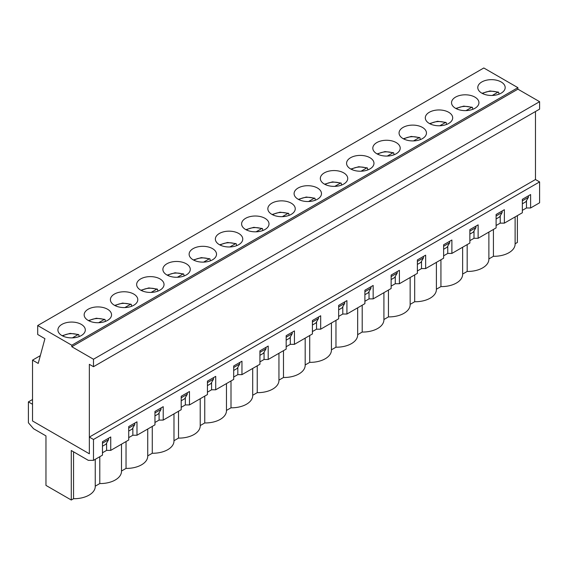 <?xml version="1.0" encoding="UTF-8"?>
<svg xmlns="http://www.w3.org/2000/svg" width="568" height="568" viewBox="0 0 568 568"><rect width="100%" height="100%" fill="white"/><g stroke="black" fill="none" stroke-linecap="round" stroke-linejoin="round"><path stroke-width="0.85" d="M79.186 336.561L78.725 334.573L77.866 334.708L72.399 337.868M105.428 321.41L104.966 319.422L104.107 319.564L98.64 322.716M131.669 306.259L131.208 304.27L130.349 304.412L124.882 307.565M157.911 291.107L157.45 289.119L156.59 289.261L151.123 292.413M184.153 275.956L183.691 273.968L182.839 274.11L177.365 277.262M210.394 260.811L209.933 258.816L209.081 258.958L203.607 262.118M236.636 245.66L236.174 243.672L235.322 243.807L229.855 246.966M262.877 230.509L262.416 228.521L261.564 228.655L256.097 231.815M289.119 215.357L288.658 213.369L287.806 213.504L282.339 216.664M315.361 200.206L314.899 198.218L314.047 198.353L308.58 201.512M341.609 185.054L341.141 183.066L340.289 183.208L334.822 186.361M367.851 169.903L367.382 167.915L366.53 168.057L361.063 171.209M394.093 154.752L393.624 152.764L392.772 152.906L387.305 156.058M420.334 139.6L419.866 137.612L419.014 137.754L413.547 140.907M446.576 124.456L446.107 122.461L445.255 122.603L439.788 125.762M472.817 109.304L472.349 107.317L471.497 107.451L466.03 110.611M499.059 94.153L498.59 92.165L497.738 92.3L492.271 95.459M522.347 200.823L528.418 197.316L525.833 201.789L526.479 201.42L522.347 203.805L525.833 201.789M528.418 195.825L528.418 197.316M499.591 216.94L496.105 218.957L499.591 216.94L502.176 212.468L496.105 215.975M473.35 232.092L469.864 234.101L473.35 232.092L475.934 227.619L469.864 231.119M447.108 247.243L443.622 249.253L447.108 247.243L449.693 242.77L443.622 246.271M420.867 262.395L417.381 264.404L420.867 262.395L423.451 257.922L417.381 261.422M394.625 277.546L391.139 279.555L394.625 277.546L397.209 273.073L391.139 276.573M368.383 292.697L364.897 294.707L368.383 292.697L370.968 288.217L364.897 291.725M342.142 307.842L338.656 309.858L342.142 307.842L344.726 303.369L338.656 306.876M315.9 322.993L312.414 325.01L315.9 322.993L318.485 318.52L312.414 322.028M289.659 338.145L286.173 340.161L289.659 338.145L292.236 333.672L286.173 337.179M263.417 353.296L259.931 355.312L263.417 353.296L265.994 348.823L259.931 352.33M237.175 368.447L233.689 370.457L237.175 368.447L239.753 363.974L233.689 367.475M210.934 383.599L207.441 385.608L210.934 383.599L213.511 379.126L207.441 382.626M184.692 398.75L181.199 400.76L184.692 398.75L187.27 394.277L181.199 397.777M158.444 413.902L154.957 415.911L158.444 413.902L161.028 409.429L154.957 412.929M132.202 429.053L128.716 431.062L132.202 429.053L134.786 424.573L128.716 428.08M105.96 444.197L102.474 446.214L105.96 444.197L108.545 439.724L102.474 443.232M32.532 360.14L38.212 363.421L44.929 338.67L37.701 334.488L37.701 325.542L71.795 345.23L71.795 346.721L93.486 359.246L93.486 366.701L89.353 364.315L89.353 453.789L32.532 420.98L32.532 360.14L40.328 355.639M535.468 111.527L535.468 179.523L539.6 181.909L539.6 202.79L530.611 207.98L526.479 207.98L526.479 200.674M455.55 108.303A13.696 7.909 180 0 1 451.539 102.716A13.696 7.909 180 0 1 465.242 94.806A13.696 7.909 180 0 1 478.938 102.716A13.696 7.909 180 0 1 470.481 110.022A13.696 7.909 180 0 1 455.55 108.303M403.067 138.606A13.696 7.909 180 0 1 399.055 133.011A13.696 7.909 180 0 1 412.758 125.109A13.696 7.909 180 0 1 426.454 133.011A13.696 7.909 180 0 1 417.998 140.324A13.696 7.909 180 0 1 403.067 138.606M350.584 168.909A13.696 7.909 180 0 1 346.572 163.314A13.696 7.909 180 0 1 360.275 155.405A13.696 7.909 180 0 1 373.971 163.314A13.696 7.909 180 0 1 365.515 170.62A13.696 7.909 180 0 1 350.584 168.909M298.101 199.212A13.696 7.909 180 0 1 294.089 193.617A13.696 7.909 180 0 1 307.785 185.708A13.696 7.909 180 0 1 321.488 193.617A13.696 7.909 180 0 1 313.032 200.923A13.696 7.909 180 0 1 298.101 199.212M245.617 229.507A13.696 7.909 180 0 1 241.606 223.92A13.696 7.909 180 0 1 255.302 216.01A13.696 7.909 180 0 1 269.005 223.92A13.696 7.909 180 0 1 260.549 231.226A13.696 7.909 180 0 1 245.617 229.507M193.134 259.81A13.696 7.909 180 0 1 189.123 254.223A13.696 7.909 180 0 1 202.819 246.313A13.696 7.909 180 0 1 216.522 254.223A13.696 7.909 180 0 1 208.065 261.529A13.696 7.909 180 0 1 193.134 259.81M140.651 290.113A13.696 7.909 180 0 1 136.639 284.518A13.696 7.909 180 0 1 150.335 276.616A13.696 7.909 180 0 1 164.031 284.518A13.696 7.909 180 0 1 155.582 291.824A13.696 7.909 180 0 1 140.651 290.113M88.168 320.416A13.696 7.909 180 0 1 84.156 314.821A13.696 7.909 180 0 1 97.852 306.912A13.696 7.909 180 0 1 111.548 314.821A13.696 7.909 180 0 1 103.092 322.127A13.696 7.909 180 0 1 88.168 320.416M37.701 325.542L483.808 67.983L517.902 87.671L517.902 89.162L539.6 101.686L539.6 109.141L93.486 366.701M71.795 345.23L517.902 87.671M61.926 335.567A13.696 7.909 180 0 1 57.915 329.972A13.696 7.909 180 0 1 71.611 322.063A13.696 7.909 180 0 1 85.306 329.972A13.696 7.909 180 0 1 76.85 337.278A13.696 7.909 180 0 1 61.926 335.567M114.409 305.264A13.696 7.909 180 0 1 110.398 299.67A13.696 7.909 180 0 1 124.094 291.76A13.696 7.909 180 0 1 137.79 299.67A13.696 7.909 180 0 1 129.334 306.976A13.696 7.909 180 0 1 114.409 305.264M166.893 274.962A13.696 7.909 180 0 1 162.881 269.367A13.696 7.909 180 0 1 176.577 261.465A13.696 7.909 180 0 1 190.28 269.367A13.696 7.909 180 0 1 181.824 276.68A13.696 7.909 180 0 1 166.893 274.962M219.376 244.659A13.696 7.909 180 0 1 215.364 239.071A13.696 7.909 180 0 1 229.06 231.162A13.696 7.909 180 0 1 242.763 239.071A13.696 7.909 180 0 1 234.307 246.377A13.696 7.909 180 0 1 219.376 244.659M271.859 214.363A13.696 7.909 180 0 1 267.847 208.768A13.696 7.909 180 0 1 281.543 200.859A13.696 7.909 180 0 1 295.246 208.768A13.696 7.909 180 0 1 286.79 216.074A13.696 7.909 180 0 1 271.859 214.363M324.342 184.06A13.696 7.909 180 0 1 320.331 178.466A13.696 7.909 180 0 1 334.027 170.556A13.696 7.909 180 0 1 347.73 178.466A13.696 7.909 180 0 1 339.274 185.771A13.696 7.909 180 0 1 324.342 184.06M376.825 153.758A13.696 7.909 180 0 1 372.814 148.163A13.696 7.909 180 0 1 386.517 140.261A13.696 7.909 180 0 1 400.213 148.163A13.696 7.909 180 0 1 391.757 155.469A13.696 7.909 180 0 1 376.825 153.758M429.309 123.455A13.696 7.909 180 0 1 425.297 117.867A13.696 7.909 180 0 1 439 109.958A13.696 7.909 180 0 1 452.696 117.867A13.696 7.909 180 0 1 444.24 125.173A13.696 7.909 180 0 1 429.309 123.455M481.799 93.152A13.696 7.909 180 0 1 477.78 87.564A13.696 7.909 180 0 1 491.483 79.655A13.696 7.909 180 0 1 505.179 87.564A13.696 7.909 180 0 1 496.723 94.87A13.696 7.909 180 0 1 481.799 93.152M502.176 210.976L502.176 212.468M475.934 226.128L475.934 227.619M449.693 241.279L449.693 242.77M423.451 256.431L423.451 257.922M397.209 271.575L397.209 273.073M370.968 286.726L370.968 288.217M344.726 301.878L344.726 303.369M318.485 317.029L318.485 318.52M292.236 332.181L292.236 333.672M265.994 347.332L265.994 348.823M239.753 362.483L239.753 363.974M213.511 377.635L213.511 379.126M187.27 392.786L187.27 394.277M161.028 407.93L161.028 409.429M134.786 423.082L134.786 424.573M108.545 438.233L108.545 439.724M93.486 359.246L539.6 101.686M71.795 346.721L517.902 89.162M530.611 207.98L530.611 194.561L522.347 199.332L522.347 212.751L504.37 223.132L504.37 209.706L496.105 214.477L496.105 227.903L478.128 238.283L478.128 224.857L469.864 229.628L469.864 243.054L451.887 253.427L451.887 240.008L443.622 244.78L443.622 258.206L425.645 268.579L425.645 255.16L417.381 259.931L417.381 273.35L399.403 283.73L399.403 270.311L391.139 275.082L391.139 288.501L373.162 298.882L373.162 285.463L364.897 290.234L364.897 303.653L346.92 314.033L346.92 300.614L338.656 305.385L338.656 318.804L320.679 329.184L320.679 315.765L312.414 320.537L312.414 333.956L294.437 344.336L294.437 330.917L286.173 335.688L286.173 349.107L268.195 359.487L268.195 346.061L259.931 350.832L259.931 364.258L241.954 374.639L241.954 361.212L233.689 365.984L233.689 379.41L215.712 389.783L215.712 376.364L207.441 381.135L207.441 394.561L189.471 404.934L189.471 391.515L181.199 396.286L181.199 409.705L163.222 420.086L163.222 406.667L154.957 411.438L154.957 424.857L136.98 435.237L136.98 421.818L128.716 426.589L128.716 440.008L110.739 450.389L110.739 436.969L102.474 441.741L102.474 455.16L93.486 460.35L93.486 439.476L89.353 437.09L89.353 453.789L32.532 420.98L32.532 404.281L28.4 401.895L28.4 422.769L33.569 428.733L45.965 435.897L45.965 485.406L71.277 500.017L73.549 498.704A21.186 12.233 0 0 0 95.254 486.478L95.254 459.334M28.4 401.895L32.532 399.51M71.277 500.017L71.277 450.509L88.324 460.35L93.486 460.35M73.549 451.823L73.549 498.704M522.347 210.366L526.479 207.98M504.37 223.132L500.238 223.132L500.238 215.826M496.105 225.517L500.238 223.132M478.128 238.283L473.996 238.283L473.996 230.97M469.864 240.669L473.996 238.283M451.887 253.427L447.754 253.427L447.754 246.121M443.622 255.82L447.754 253.427M425.645 268.579L421.513 268.579L421.513 261.273M417.381 270.964L421.513 268.579M399.403 283.73L395.271 283.73L395.271 276.424M391.139 286.116L395.271 283.73M373.162 298.882L369.03 298.882L369.03 291.576M364.897 301.267L369.03 298.882M346.92 314.033L342.788 314.033L342.788 306.727M338.656 316.419L342.788 314.033M320.679 329.184L316.546 329.184L316.546 321.878M312.414 331.57L316.546 329.184M294.437 344.336L290.305 344.336L290.305 337.03M286.173 346.721L290.305 344.336M268.195 359.487L264.063 359.487L264.063 352.181M259.931 361.873L264.063 359.487M241.954 374.639L237.822 374.639L237.822 367.326M233.689 377.024L237.822 374.639M215.712 389.783L211.58 389.783L211.58 382.477M207.441 392.176L211.58 389.783M189.471 404.934L185.331 404.934L185.331 397.628M181.199 407.32L185.331 404.934M163.222 420.086L159.09 420.086L159.09 412.78M154.957 422.471L159.09 420.086M136.98 435.237L132.848 435.237L132.848 427.931M128.716 437.623L132.848 435.237M110.739 450.389L106.606 450.389L106.606 443.083M102.474 452.774L106.606 450.389M99.791 456.715L99.791 483.553A21.186 12.233 0 0 0 121.495 471.326L121.495 444.183M126.032 441.563L126.032 468.401A21.186 12.233 0 0 0 147.737 456.175L147.737 429.032M152.274 426.412L152.274 453.25A21.186 12.233 0 0 0 173.978 441.024L173.978 413.88M178.515 411.26L178.515 438.098A21.186 12.233 0 0 0 200.22 425.872L200.22 398.729M204.757 396.109L204.757 422.954A21.186 12.233 0 0 0 226.462 410.721L226.462 383.577M230.999 380.958L230.999 407.803A21.186 12.233 0 0 0 252.703 395.569L252.703 368.426M257.24 365.806L257.24 392.651A21.186 12.233 0 0 0 278.945 380.425L278.945 353.275M283.482 350.655L283.482 377.5A21.186 12.233 0 0 0 305.186 365.274L305.186 338.13M309.723 335.503L309.723 362.349A21.186 12.233 0 0 0 331.428 350.122L331.428 322.979M335.965 320.359L335.965 347.197A21.186 12.233 0 0 0 357.67 334.971L357.67 307.828M362.206 305.208L362.206 332.046A21.186 12.233 0 0 0 383.911 319.819L383.911 292.676M388.448 290.056L388.448 316.894A21.186 12.233 0 0 0 410.153 304.668L410.153 277.525M414.69 274.905L414.69 301.743A21.186 12.233 0 0 0 436.394 289.517L436.394 262.373M440.931 259.754L440.931 286.599A21.186 12.233 0 0 0 462.636 274.365L462.636 247.222M467.18 244.602L467.18 271.447A21.186 12.233 0 0 0 488.878 259.214L488.878 232.071M493.422 229.451L493.422 256.296A21.186 12.233 0 0 0 515.119 244.07L515.119 216.919M517.384 215.613L517.384 242.458L515.119 243.764M488.878 258.916L493.422 256.296M462.636 274.067L467.18 271.447M436.394 289.219L440.931 286.599M410.153 304.37L414.69 301.743M383.911 319.521L388.448 316.894M357.67 334.666L362.206 332.046M331.428 349.817L335.965 347.197M305.186 364.968L309.723 362.349M278.945 380.12L283.482 377.5M252.703 395.271L257.24 392.651M226.462 410.423L230.999 407.803M200.22 425.574L204.757 422.954M173.978 440.725L178.515 438.098M147.737 455.877L152.274 453.25M121.495 471.021L126.032 468.401M95.254 486.172L99.791 483.553M89.353 437.09L535.468 179.523M93.486 439.476L539.6 181.909M62.757 336.007A11.687 6.745 180 0 1 77.866 334.708M88.998 320.856A11.687 6.745 180 0 1 104.107 319.564M115.24 305.705A11.687 6.745 180 0 1 130.349 304.412M141.482 290.553A11.687 6.745 180 0 1 156.59 289.261M167.723 275.402A11.687 6.745 180 0 1 182.839 274.11M193.965 260.25A11.687 6.745 180 0 1 209.081 258.958M220.206 245.099A11.687 6.745 180 0 1 235.322 243.807M246.448 229.955A11.687 6.745 180 0 1 261.564 228.655M272.69 214.803A11.687 6.745 180 0 1 287.806 213.504M298.931 199.652A11.687 6.745 180 0 1 314.047 198.353M325.173 184.501A11.687 6.745 180 0 1 340.289 183.208M351.414 169.349A11.687 6.745 180 0 1 366.53 168.057M377.656 154.198A11.687 6.745 180 0 1 392.772 152.906M403.898 139.046A11.687 6.745 180 0 1 419.014 137.754M430.139 123.895A11.687 6.745 180 0 1 445.255 122.603M456.381 108.744A11.687 6.745 180 0 1 471.497 107.451M482.63 93.599A11.687 6.745 180 0 1 497.738 92.3M78.725 334.573L70.12 333.38L62.175 335.702M104.966 319.422L96.361 318.229L88.416 320.551M131.208 304.27L122.603 303.078L114.658 305.399M157.45 289.119L148.844 287.926L140.899 290.255M183.691 273.968L175.086 272.775L167.141 275.104M209.933 258.816L201.328 257.623L193.383 259.952M236.174 243.665L227.569 242.472L219.624 244.801M262.416 228.521L253.811 227.321L245.866 229.649M288.658 213.369L280.052 212.176L272.107 214.498M314.899 198.218L306.294 197.025L298.349 199.347M341.141 183.066L332.536 181.874L324.591 184.195M367.382 167.915L358.777 166.722L350.832 169.044M393.624 152.764L385.019 151.571L377.074 153.9M419.866 137.612L411.26 136.419L403.315 138.748M446.107 122.461L437.502 121.268L429.557 123.597M472.349 107.309L463.744 106.117L455.799 108.445M498.59 92.165L489.985 90.965L482.04 93.294"/></g></svg>
